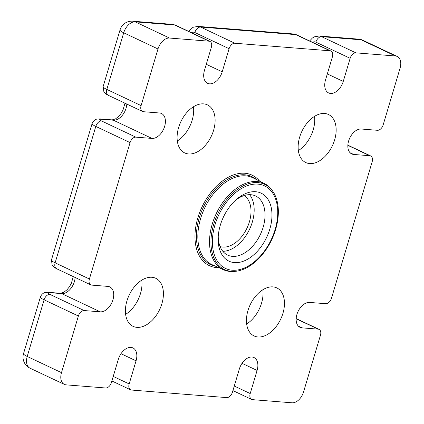 <?xml version="1.0" encoding="UTF-8"?>
<svg xmlns="http://www.w3.org/2000/svg" width="424" height="424" viewBox="0 0 424 424"><rect width="100%" height="100%" fill="white"/><g stroke="black" fill="none" stroke-linecap="round" stroke-linejoin="round"><path stroke-width="0.64" d="M244.139 195.565A28.281 17.951 -64.7 0 1 249.386 221.9A28.281 17.951 -64.7 0 1 220.077 246.54M126.93 300.929A26.574 16.87 -64.7 0 1 155.756 278.287A26.574 16.87 -64.7 0 1 161.894 303.706A26.574 16.87 -64.7 0 1 133.067 326.348A26.574 16.87 -64.7 0 1 126.93 300.929M141.78 280.153A26.574 16.87 -64.7 0 1 140.477 293.594A26.574 16.87 -64.7 0 1 125.626 314.37M178.621 127.529A26.574 16.87 -64.7 0 1 207.453 104.887A26.574 16.87 -64.7 0 1 213.59 130.306A26.574 16.87 -64.7 0 1 184.763 152.947A26.574 16.87 -64.7 0 1 178.621 127.529M193.471 106.747A26.574 16.87 -64.7 0 1 192.167 120.188A26.574 16.87 -64.7 0 1 177.317 140.969M247.966 310.543A26.574 16.87 -64.7 0 1 276.798 287.901A26.574 16.87 -64.7 0 1 282.935 313.32A26.574 16.87 -64.7 0 1 254.109 335.962A26.574 16.87 -64.7 0 1 247.966 310.543M262.822 289.767A26.574 16.87 -64.7 0 1 261.513 303.208A26.574 16.87 -64.7 0 1 246.662 323.984M299.662 137.143A26.574 16.87 -64.7 0 1 328.489 114.501A26.574 16.87 -64.7 0 1 334.626 139.92A26.574 16.87 -64.7 0 1 305.799 162.562A26.574 16.87 -64.7 0 1 299.662 137.143M314.513 116.362A26.574 16.87 -64.7 0 1 313.209 129.808A26.574 16.87 -64.7 0 1 298.358 150.584M275.642 229.437A47.101 29.903 115.3 0 0 273.019 191.643A47.101 29.903 115.3 0 0 241.85 186.587A47.101 29.903 115.3 0 0 213.659 224.513A47.101 29.903 115.3 0 0 235.394 271.328A47.101 29.903 115.3 0 0 275.642 229.437M275.107 229.554A45.67 28.996 115.3 0 0 257.893 184.122A45.67 28.996 115.3 0 0 215.01 224.778A45.67 28.996 115.3 0 0 232.225 270.215A45.67 28.996 115.3 0 0 275.107 229.554M273.019 191.643L272.394 190.71A47.716 30.29 115.3 0 0 264.417 183.55A47.716 30.29 115.3 0 0 212.265 224.01A47.716 30.29 115.3 0 0 223.681 269.834A47.716 30.29 115.3 0 0 234.281 271.44L235.394 271.328M264.417 183.55L253.07 177.873A48.002 30.475 115.3 0 0 200.6 218.577A48.002 30.475 115.3 0 0 212.085 264.677L223.681 269.834M256.35 179.516A48.612 30.862 115.3 0 0 199.206 218.074A48.612 30.862 115.3 0 0 215.44 266.166M218.811 267.666A50.043 31.768 -64.7 0 1 197.854 217.809A50.043 31.768 -64.7 0 1 226.686 178.149A50.043 31.768 -64.7 0 1 259.652 181.165M218.238 236.581A32.706 20.765 115.3 0 0 227.672 255.121A32.706 20.765 115.3 0 0 263.15 227.259A32.706 20.765 115.3 0 0 255.598 195.973A32.706 20.765 115.3 0 0 235.288 200.472M269.807 229.135A37.609 23.877 -64.7 0 1 239.231 262.371A37.609 23.877 -64.7 0 1 218.169 238.177A37.609 23.877 -64.7 0 1 220.316 225.202A37.609 23.877 -64.7 0 1 236.47 199.407A37.609 23.877 -64.7 0 1 264.82 195.618A37.609 23.877 -64.7 0 1 269.807 229.135M222.839 251.299A32.706 20.765 115.3 0 0 252.296 222.134A32.706 20.765 115.3 0 0 249.572 194.674M90.821 284.88L56.546 268.699A6.132 3.896 115.3 0 1 55.131 262.832L89.406 279.013A6.132 3.896 115.3 0 0 90.821 284.88A6.132 3.896 115.3 0 0 91.717 285.114L107.855 286.396A13.489 8.565 -64.7 0 1 109.827 286.916A13.489 8.565 -64.7 0 1 112.434 301.31A13.489 8.565 -64.7 0 1 100.276 311.831L84.138 310.548A6.132 3.896 115.3 0 0 78.376 316.007L61.491 372.648A12.264 7.786 -64.7 0 0 64.326 384.382A12.264 7.786 -64.7 0 0 66.118 384.854L105.656 387.992A6.132 3.896 115.3 0 0 111.411 382.533L118.307 359.414A13.489 8.565 -64.7 0 1 132.94 347.919A13.489 8.565 -64.7 0 1 136.056 360.824L129.166 383.943A6.132 3.896 115.3 0 0 130.581 389.81A6.132 3.896 115.3 0 0 131.477 390.043L226.697 397.606A6.132 3.896 115.3 0 0 232.453 392.147L239.343 369.028A13.489 8.565 -64.7 0 1 253.981 357.533A13.489 8.565 -64.7 0 1 257.098 370.438L250.202 393.557A6.132 3.896 115.3 0 0 251.623 399.424A6.132 3.896 115.3 0 0 252.519 399.657L292.056 402.8A12.264 7.786 -64.7 0 0 303.573 391.882L320.459 335.236A6.132 3.896 115.3 0 0 319.039 329.369A6.132 3.896 115.3 0 0 318.148 329.135L302.01 327.853A13.489 8.565 -64.7 0 1 300.038 327.339A13.489 8.565 -64.7 0 1 297.431 312.944A13.489 8.565 -64.7 0 1 309.589 302.423L325.727 303.706A6.132 3.896 115.3 0 0 331.483 298.242L372.15 161.836A6.132 3.896 115.3 0 0 370.735 155.968A6.132 3.896 115.3 0 0 369.839 155.735L353.701 154.453A13.489 8.565 -64.7 0 1 351.735 153.933A13.489 8.565 -64.7 0 1 349.122 139.538A13.489 8.565 -64.7 0 1 361.285 129.018L377.424 130.3A6.132 3.896 115.3 0 0 383.179 124.842L400.065 68.195A12.264 7.786 -64.7 0 0 397.23 56.466L362.955 40.285A12.264 12.264 0 0 0 358.693 39.146L319.15 36.008L314.433 36.819L312.403 38.006L309.637 40.964M355.9 52.857A6.132 3.896 115.3 0 0 350.144 58.316L315.869 42.135A6.132 3.896 115.3 0 1 321.625 36.671L355.9 52.857L395.444 55.995A12.264 7.786 -64.7 0 1 397.23 56.466M350.144 58.316L343.255 81.435A13.489 8.565 -64.7 0 1 328.616 92.93A13.489 8.565 -64.7 0 1 325.5 80.025L332.395 56.906A6.132 3.896 115.3 0 0 330.974 51.039A6.132 3.896 115.3 0 0 330.079 50.806L234.864 43.243A6.132 3.896 115.3 0 0 229.103 48.702L222.213 71.82A13.489 8.565 -64.7 0 1 207.575 83.316A13.489 8.565 -64.7 0 1 204.458 70.41L211.353 47.292A6.132 3.896 115.3 0 0 209.938 41.425A6.132 3.896 115.3 0 0 209.043 41.192L169.505 38.049L135.224 21.868L174.768 25.005A6.132 3.896 -64.7 0 1 175.663 25.244L209.938 41.425M141.102 105.613A6.132 3.896 115.3 0 0 142.517 111.48L108.242 95.294A6.132 3.896 115.3 0 1 106.827 89.427L141.102 105.613L157.988 48.967A12.264 7.786 -64.7 0 1 169.505 38.049M142.517 111.48A6.132 3.896 115.3 0 0 143.413 111.713L159.551 112.996A13.489 8.565 -64.7 0 1 161.518 113.51A13.489 8.565 -64.7 0 1 164.13 127.905A13.489 8.565 -64.7 0 1 151.967 138.425L135.828 137.143A6.132 3.896 115.3 0 0 130.073 142.602L89.406 279.013M126.824 104.071A13.489 8.565 -64.7 0 1 113.409 120.22A6.132 4.606 94.5 0 0 112.169 119.886L100.069 118.927A6.132 4.606 94.5 0 1 101.304 119.261A6.132 1.108 16.6 0 0 101.553 120.962L135.828 137.143M151.967 138.425L113.409 120.22L101.304 119.261M100.276 311.831L61.713 293.625A6.132 4.606 94.5 0 0 60.478 293.291L48.373 292.327A6.132 4.606 94.5 0 1 49.613 292.661A6.132 1.108 16.6 0 0 49.862 294.362L84.138 310.548M75.133 277.471A13.489 8.565 -64.7 0 1 61.713 293.625L49.613 292.661M353.701 154.453L350.081 152.746M347.855 145.358L369.839 155.735M296.164 318.758L318.148 329.135M302.01 327.853L298.39 326.146M101.553 120.962A6.132 3.896 -64.7 0 0 95.797 126.421A12.264 2.215 -163.4 0 1 92.114 123.559L51.447 259.97A12.264 2.215 -163.4 0 0 55.131 262.832L95.797 126.421L130.073 142.602M61.491 372.648L27.216 356.467A12.264 2.215 -163.4 0 1 23.532 353.605A12.264 12.264 0 0 0 30.051 368.202A12.264 7.786 -64.7 0 1 27.216 356.467L44.101 299.821A6.132 3.896 -64.7 0 1 49.862 294.362M48.373 292.327L45.283 292.502C45.241 292.502 42.151 292.799 40.418 296.959A12.264 2.215 -163.4 0 0 44.101 299.821L78.376 316.007M157.988 48.967L123.713 32.786L106.827 89.427A12.264 2.215 -163.4 0 1 103.143 86.565L103.88 91.823L105.984 94.006L108.242 95.294M209.043 41.192L174.768 25.005A12.264 9.211 -85.5 0 0 172.292 24.343L132.754 21.2A12.264 9.211 -85.5 0 1 135.224 21.868A12.264 7.786 -64.7 0 0 123.713 32.786A12.264 2.215 -163.4 0 1 120.029 29.924L103.143 86.565M234.864 43.243L200.589 27.056L295.804 34.62A6.132 3.896 -64.7 0 1 296.699 34.858L330.974 51.039M296.699 34.858L293.329 33.957A12.264 9.211 -85.5 0 1 295.804 34.62L330.079 50.806M113.235 376.422L129.166 383.943M234.276 386.036L250.202 393.557M343.255 81.435L327.323 73.914M315.869 42.135A6.132 4.606 -85.5 0 0 312.483 42.31M293.329 33.957L198.114 26.394A12.264 9.211 -85.5 0 1 200.589 27.056A6.132 3.896 115.3 0 0 194.828 32.516L229.103 48.702M222.213 71.82L206.281 64.3M194.828 32.516A6.132 4.606 -85.5 0 0 191.441 32.69M395.444 55.995L361.169 39.814L321.625 36.671A12.264 9.211 -85.5 0 0 319.15 36.008M362.955 40.285A12.264 7.786 -64.7 0 0 361.169 39.814A12.264 9.211 -85.5 0 0 358.693 39.146M136.056 360.824L120.999 353.711M257.098 370.438L242.035 363.326M319.039 329.369L296.175 318.572M370.735 155.968L347.866 145.172M100.069 118.927L96.974 119.096C96.937 119.102 93.847 119.393 92.114 123.559M40.418 296.959L23.532 353.605M56.546 268.699L54.293 267.406L52.184 265.228L51.447 259.97M112.169 119.886L115.492 118.911L118.752 116.324L121.057 113.478L122.981 110.07L124.985 103.202M60.478 293.291L63.801 292.316L67.056 289.73L69.361 286.878L71.29 283.476L73.288 276.602M130.581 389.81L111.878 380.98M251.623 399.424L232.914 390.594M172.292 24.343L175.663 25.244M198.114 26.394L193.392 27.205L191.362 28.392L188.595 31.35M132.754 21.2A12.264 12.264 0 0 0 120.029 29.924M64.326 384.382L30.051 368.202"/></g></svg>
